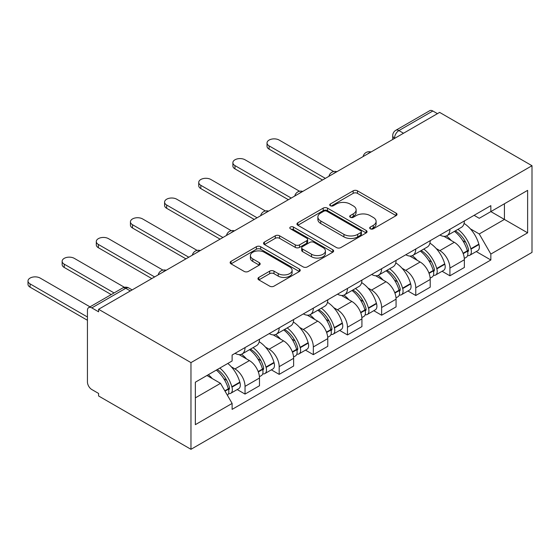 <?xml version="1.0" encoding="UTF-8"?>
<svg xmlns="http://www.w3.org/2000/svg" width="560" height="560" viewBox="0 0 560 560"><rect width="100%" height="100%" fill="white"/><g stroke="black" fill="none" stroke-linecap="round" stroke-linejoin="round"><path stroke-width="0.84" d="M370.3 228.816A2.128 1.225 0 0 0 373.31 228.816L396.137 215.635A3.038 1.757 0 0 0 397.026 214.396A3.038 1.757 0 0 0 396.137 213.157L357.462 190.827A3.038 1.757 0 0 0 353.164 190.827L330.337 204.008A2.128 1.225 0 0 0 329.714 204.876A2.128 1.225 0 0 0 330.337 205.744A2.128 1.225 0 0 0 333.347 205.744L336.301 204.043A9.723 5.614 0 0 1 350.049 204.043L353.276 205.898A9.723 5.614 0 0 1 356.125 209.867A9.723 5.614 0 0 1 353.276 213.836L350.322 215.544A2.128 1.225 0 0 0 349.699 216.412A2.128 1.225 0 0 0 350.322 217.28A2.128 1.225 0 0 0 353.325 217.28L356.286 215.579A9.723 5.614 0 0 1 370.034 215.579L373.254 217.434A9.723 5.614 0 0 1 376.103 221.403A9.723 5.614 0 0 1 373.254 225.379L370.3 227.08A2.128 1.225 0 0 0 369.677 227.948A2.128 1.225 0 0 0 370.3 228.816L370.3 227.08M258.846 277.41A3.038 1.757 0 0 0 257.957 278.656A3.038 1.757 0 0 0 258.846 279.895L269.696 286.16A3.038 1.757 0 0 0 273.994 286.16L299.348 271.523A3.038 1.757 0 0 0 300.237 270.277A3.038 1.757 0 0 0 299.348 269.038L260.673 246.715A3.038 1.757 0 0 0 256.375 246.715L231.021 261.352A3.038 1.757 0 0 0 230.132 262.591A3.038 1.757 0 0 0 231.021 263.83L244.125 271.397A3.038 1.757 0 0 0 248.423 271.397L259.273 265.132A3.038 1.757 0 0 0 260.162 263.893A3.038 1.757 0 0 0 259.273 262.654L252.777 258.902A8.127 4.69 0 0 1 250.397 255.584A8.127 4.69 0 0 1 255.416 251.244A8.127 4.69 0 0 1 264.271 252.266L289.73 266.959A8.127 4.69 0 0 1 292.11 270.277A8.127 4.69 0 0 1 287.091 274.617A8.127 4.69 0 0 1 278.236 273.595L273.994 271.145A3.038 1.757 0 0 0 269.696 271.145L258.846 277.41L258.846 279.895M190.967 362.614L98.595 309.281L439.628 112.392L532 165.718L190.967 362.614L190.967 449.309L532 252.413L532 165.718M336.518 247.583A3.038 1.757 0 0 0 340.816 247.583L366.163 232.939A3.038 1.757 0 0 0 367.059 231.7A3.038 1.757 0 0 0 366.163 230.461L327.495 208.131A3.038 1.757 0 0 0 323.197 208.131L297.843 222.768A3.038 1.757 0 0 0 296.954 224.014A3.038 1.757 0 0 0 297.843 225.253L336.518 247.583M291.277 229.278A2.128 1.225 0 0 1 293.44 229.579L293.44 227.052L332.759 249.753A3.038 1.757 0 0 1 333.648 250.992A3.038 1.757 0 0 1 332.759 252.231L307.405 266.868A3.038 1.757 0 0 1 303.107 266.868L264.432 244.538L264.432 242.06A3.038 1.757 0 0 0 263.543 243.299A3.038 1.757 0 0 0 264.432 244.538M264.432 242.06L275.282 235.795A3.038 1.757 0 0 1 279.58 235.795L295.267 244.853A3.038 1.757 0 0 0 299.558 244.853L306.761 240.695A3.038 1.757 0 0 0 307.65 239.456A3.038 1.757 0 0 0 306.761 238.217L290.43 228.788A2.128 1.225 0 0 1 289.807 227.92A2.128 1.225 0 0 1 291.123 226.786A2.128 1.225 0 0 1 293.44 227.052M98.595 309.281L98.595 311.808L91.812 307.895A6.188 3.577 -120 0 0 88.718 307.587A6.188 3.577 -120 0 0 87.437 310.422L87.437 381.948A6.188 3.577 -120 0 0 91.812 389.529L98.595 393.449L98.595 395.976L190.967 449.309M403.515 133.245L398.916 130.585A6.188 3.577 60 0 0 395.822 130.284L429.744 110.691A6.188 3.577 60 0 1 432.845 110.999L398.916 130.585A6.188 3.577 120 0 0 394.534 138.173L394.534 138.425M437.437 113.652L432.845 110.999M449.918 229.285A14.238 8.218 60 0 1 446.964 235.676L461.412 227.339A14.238 8.218 -120 0 0 464.359 220.948M436.205 248.542L439.845 250.642A14.238 8.218 60 0 1 449.918 268.086L464.366 259.742A14.238 8.218 -120 0 0 454.293 242.305L443.954 236.334M464.366 259.742L464.366 267.456L449.918 275.793L442.085 271.271M446.964 235.676A14.238 8.218 60 0 1 439.957 235.039M449.918 268.086L449.918 275.793M415.772 249.004A14.238 8.218 60 0 1 412.818 255.395L427.266 247.051A14.238 8.218 -120 0 0 430.213 240.66M407.932 290.983L415.772 295.505L430.213 287.168L430.213 279.461A14.238 8.218 -120 0 0 420.147 262.017L409.808 256.046M412.818 255.395A14.238 8.218 60 0 1 405.811 254.751M402.059 268.254L405.699 270.361A14.238 8.218 60 0 1 415.772 287.798L415.772 295.505M381.619 268.716A14.238 8.218 60 0 1 378.672 275.107L393.12 266.77A14.238 8.218 -120 0 0 396.067 260.379M373.786 310.702L381.626 315.224L396.067 306.88L396.067 299.173A14.238 8.218 -120 0 0 386.001 281.736L375.662 275.765M378.672 275.107A14.238 8.218 60 0 1 371.665 274.463M367.913 287.973L371.553 290.073A14.238 8.218 60 0 1 381.626 307.517L381.626 315.224M347.473 288.428A14.238 8.218 60 0 1 344.526 294.826L358.974 286.482A14.238 8.218 -120 0 0 361.921 280.091M339.64 330.414L347.473 334.936L361.921 326.599L361.921 318.885A14.238 8.218 -120 0 0 351.855 301.448L341.516 295.477M344.526 294.826A14.238 8.218 60 0 1 337.519 294.182M333.767 307.685L337.407 309.785A14.238 8.218 60 0 1 347.473 327.229L347.473 334.936M313.327 308.147A14.238 8.218 60 0 1 310.38 314.538L324.828 306.194A14.238 8.218 -120 0 0 327.775 299.803M305.494 350.126L313.327 354.655L327.775 346.311L327.775 338.604A14.238 8.218 -120 0 0 317.709 321.16L307.363 315.189M310.38 314.538A14.238 8.218 60 0 1 303.373 313.894M299.614 327.397L303.261 329.504A14.238 8.218 60 0 1 313.327 346.941L313.327 354.655M279.181 327.859A14.238 8.218 60 0 1 276.234 334.25L290.682 325.913A14.238 8.218 -120 0 0 293.629 319.522M271.348 369.845L279.181 374.367L293.629 366.023L293.629 358.316A14.238 8.218 -120 0 0 283.563 340.879L273.217 334.908M276.234 334.25A14.238 8.218 60 0 1 269.22 333.606M265.468 347.116L269.115 349.216A14.238 8.218 60 0 1 279.181 366.66L279.181 374.367M245.035 347.571A14.238 8.218 60 0 1 242.088 353.969L256.536 345.625A14.238 8.218 -120 0 0 259.483 339.234M237.202 389.557L245.035 394.079L259.483 385.742L259.483 378.028A14.238 8.218 -120 0 0 249.41 360.591L239.071 354.62M242.088 353.969A14.238 8.218 60 0 1 235.074 353.325M231.322 366.828L234.969 368.935A14.238 8.218 60 0 1 245.035 386.372L245.035 394.079M474.103 215.32L479.248 218.295L527.625 190.365L504.42 203.763L504.42 219.429L479.248 233.961L470.351 228.83M195.349 397.873L220.521 383.341L232.12 403.431L195.349 424.662L195.349 382.2L232.12 360.969L232.12 355.033L490.847 205.653L490.847 211.596L527.625 232.827L490.847 254.058L479.248 233.961M527.625 190.365L527.625 232.827M232.12 403.431L232.12 409.374L490.847 259.994L490.847 254.058M220.521 383.341L206.948 375.501M476.231 251.559L490.847 259.994M371.154 229.117L373.254 227.906A9.723 5.614 0 0 0 376.103 223.937L376.103 221.403M356.125 209.867L356.125 212.401A9.723 5.614 0 0 1 353.276 216.37L351.169 217.581M396.095 215.663L357.462 193.354A3.038 1.757 0 0 0 353.164 193.354L331.191 206.045M366.128 232.967L327.495 210.658A3.038 1.757 0 0 0 323.197 210.658L297.885 225.274M360.794 232.568A2.128 1.225 0 0 0 361.417 231.7A2.128 1.225 0 0 0 360.794 230.832L326.844 211.232A2.128 1.225 0 0 0 323.841 211.232L320.726 213.031A9.723 5.614 0 0 0 317.877 217A9.723 5.614 0 0 0 320.726 220.969L343.931 234.367A9.723 5.614 0 0 0 357.679 234.367L360.794 232.568L360.794 235.095A2.128 1.225 0 0 0 361.417 234.227L361.417 231.7M317.877 217L317.877 219.527A9.723 5.614 0 0 0 320.726 223.503L320.726 220.969M360.794 235.095L357.679 236.894A9.723 5.614 0 0 1 343.931 236.894L320.726 223.503M264.474 244.566L275.282 238.322L275.282 235.795M307.65 239.456L307.65 241.983A3.038 1.757 0 0 1 306.761 243.222L299.558 247.38A3.038 1.757 0 0 1 295.267 247.38L279.58 238.322A3.038 1.757 0 0 0 275.282 238.322M293.44 229.579L332.717 252.252M311.542 254.247A8.127 4.69 0 0 0 320.397 255.262A8.127 4.69 0 0 0 325.416 250.929A8.127 4.69 0 0 0 323.036 247.611L314.062 242.431A3.038 1.757 0 0 0 309.764 242.431L302.568 246.589A3.038 1.757 0 0 0 301.679 247.828A3.038 1.757 0 0 0 302.568 249.067L311.542 254.247L311.542 256.774A8.127 4.69 0 0 0 320.397 257.789A8.127 4.69 0 0 0 325.416 253.456L325.416 250.929M301.679 247.828L301.679 250.355A3.038 1.757 0 0 0 302.568 251.594L302.568 249.067M311.542 256.774L302.568 251.594M292.11 270.277L292.11 272.811A8.127 4.69 0 0 1 287.091 277.144A8.127 4.69 0 0 1 278.236 276.129L273.994 273.679A3.038 1.757 0 0 0 269.696 273.679L258.888 279.916M250.397 255.584L250.397 258.111A8.127 4.69 0 0 0 252.777 261.429L252.777 258.902M259.238 265.153L252.777 261.429M299.306 271.544L260.673 249.242A3.038 1.757 0 0 0 256.375 249.242L231.063 263.851M455.287 230.874A19.502 11.263 60 0 1 455.392 230.93A19.502 11.263 60 0 1 468.223 248.43L468.335 248.836A3.794 2.191 60 0 1 467.74 251.811A3.794 2.191 60 0 1 467.649 251.86M333.704 171.542L279.181 140.07A7.119 4.109 0 0 0 271.425 139.174A7.119 4.109 0 0 0 267.029 142.975A7.119 4.109 0 0 0 269.115 145.88L269.115 149.163A7.119 4.109 180 0 1 267.029 146.258L267.029 142.975M454.44 231.364A23.527 13.58 60 0 1 467.369 250.775L467.481 251.181A7.819 4.515 60 0 1 466.249 257.32L464.303 258.44M467.586 255.591A7.819 4.515 -120 0 0 469.749 255.297A7.819 4.515 -120 0 0 470.981 249.158L470.869 248.759A23.527 13.58 -120 0 0 457.94 229.348M464.065 223.447A23.527 13.58 60 0 1 478.856 244.146L478.975 244.545A7.819 4.515 60 0 1 477.736 250.684L469.749 255.297M322.518 179.998L269.115 149.163M446.411 235.956A23.527 13.58 60 0 1 451.325 240.59M325.367 178.36L269.115 145.88M462.763 240.625L465.766 242.354M421.141 250.586A19.502 11.263 60 0 1 421.239 250.642A19.502 11.263 60 0 1 434.077 268.142L434.189 268.548A3.794 2.191 60 0 1 433.587 271.53A3.794 2.191 60 0 1 433.503 271.572M299.558 191.261L245.035 159.782A7.119 4.109 0 0 0 237.279 158.893A7.119 4.109 0 0 0 232.883 162.687A7.119 4.109 0 0 0 234.969 165.592L234.969 168.882A7.119 4.109 180 0 1 232.883 165.977L232.883 162.687M420.287 251.083A23.527 13.58 60 0 1 433.216 270.494L433.335 270.9A7.819 4.515 60 0 1 432.103 277.032L430.157 278.159M433.433 275.303A7.819 4.515 -120 0 0 435.603 275.009A7.819 4.515 -120 0 0 436.835 268.877L436.723 268.471A23.527 13.58 -120 0 0 423.794 249.06M429.919 243.159A23.527 13.58 60 0 1 444.71 263.858L444.829 264.264A7.819 4.515 60 0 1 443.59 270.396L435.603 275.009M288.372 199.717L234.969 168.882M412.265 255.668A23.527 13.58 60 0 1 417.179 260.302M291.221 198.072L234.969 165.592M428.617 260.337L431.62 262.066M386.995 270.305A19.502 11.263 60 0 1 387.093 270.361A19.502 11.263 60 0 1 399.924 287.861L400.043 288.267A3.794 2.191 60 0 1 399.441 291.242A3.794 2.191 60 0 1 399.357 291.284M265.412 210.973L210.889 179.494A7.119 4.109 0 0 0 203.126 178.605A7.119 4.109 0 0 0 198.737 182.406A7.119 4.109 0 0 0 200.823 185.311L200.823 188.594A7.119 4.109 180 0 1 198.737 185.689L198.737 182.406M386.141 270.795A23.527 13.58 60 0 1 399.07 290.206L399.189 290.612A7.819 4.515 60 0 1 397.95 296.751L396.011 297.871M399.287 295.022A7.819 4.515 -120 0 0 401.457 294.728A7.819 4.515 -120 0 0 402.689 288.589L402.577 288.183A23.527 13.58 -120 0 0 389.648 268.772M395.773 262.878A23.527 13.58 60 0 1 410.564 283.57L410.676 283.976A7.819 4.515 60 0 1 409.444 290.115L401.457 294.728M254.226 219.429L200.823 188.594M378.119 275.38A23.527 13.58 60 0 1 383.033 280.021M257.075 217.784L200.823 185.311M394.471 280.049L397.467 281.785M352.849 290.017A19.502 11.263 60 0 1 352.947 290.073A19.502 11.263 60 0 1 365.778 307.573L365.897 307.979A3.794 2.191 60 0 1 365.295 310.954A3.794 2.191 60 0 1 365.211 311.003M231.266 230.692L176.743 199.213A7.119 4.109 0 0 0 168.98 198.317A7.119 4.109 0 0 0 164.584 202.118A7.119 4.109 0 0 0 166.67 205.023L166.67 208.313A7.119 4.109 180 0 1 164.584 205.401L164.584 202.118M351.995 290.507A23.527 13.58 60 0 1 364.924 309.918L365.043 310.324A7.819 4.515 60 0 1 363.804 316.463L361.865 317.583M365.141 314.734A7.819 4.515 -120 0 0 367.311 314.44A7.819 4.515 -120 0 0 368.543 308.301L368.431 307.902A23.527 13.58 -120 0 0 355.502 288.491M361.627 282.59A23.527 13.58 60 0 1 376.418 303.289L376.53 303.688A7.819 4.515 60 0 1 375.298 309.827L367.311 314.44M220.08 239.148L166.67 208.313M343.973 295.099A23.527 13.58 60 0 1 348.887 299.733M222.929 237.503L166.67 205.023M360.325 299.768L363.321 301.497M318.703 309.729A19.502 11.263 60 0 1 318.801 309.785A19.502 11.263 60 0 1 331.632 327.292L331.751 327.691A3.794 2.191 60 0 1 331.149 330.673A3.794 2.191 60 0 1 331.065 330.715M197.12 250.404L142.597 218.925A7.119 4.109 0 0 0 134.834 218.036A7.119 4.109 0 0 0 130.438 221.83A7.119 4.109 0 0 0 132.524 224.735L132.524 228.025A7.119 4.109 180 0 1 130.438 225.12L130.438 221.83M317.849 310.226A23.527 13.58 60 0 1 330.778 329.637L330.897 330.043A7.819 4.515 60 0 1 329.658 336.175L327.719 337.302M330.995 334.446A7.819 4.515 -120 0 0 333.158 334.152A7.819 4.515 -120 0 0 334.397 328.02L334.278 327.614A23.527 13.58 -120 0 0 321.349 308.203M327.481 302.302A23.527 13.58 60 0 1 342.272 323.001L342.384 323.407A7.819 4.515 60 0 1 341.152 329.546L333.158 334.152M185.934 258.86L132.524 228.025M309.827 314.811A23.527 13.58 60 0 1 314.741 319.452M188.783 257.215L132.524 224.735M326.179 319.48L329.175 321.216M284.557 329.448A19.502 11.263 60 0 1 284.655 329.504A19.502 11.263 60 0 1 297.486 347.004L297.598 347.41A3.794 2.191 60 0 1 297.003 350.385A3.794 2.191 60 0 1 296.919 350.427M162.967 270.116L108.451 238.637A7.119 4.109 0 0 0 100.688 237.748A7.119 4.109 0 0 0 96.292 241.549A7.119 4.109 0 0 0 98.378 244.454L98.378 247.737A7.119 4.109 180 0 1 96.292 244.832L96.292 241.549M283.703 329.938A23.527 13.58 60 0 1 296.632 349.349L296.744 349.755A7.819 4.515 60 0 1 295.512 355.894L293.566 357.014M296.849 354.165A7.819 4.515 -120 0 0 299.012 353.871A7.819 4.515 -120 0 0 300.251 347.732L300.132 347.326A23.527 13.58 -120 0 0 287.203 327.915M293.335 322.021A23.527 13.58 60 0 1 308.126 342.713L308.238 343.119A7.819 4.515 60 0 1 307.006 349.258L299.012 353.871M151.788 278.572L98.378 247.737M275.681 334.523A23.527 13.58 60 0 1 280.595 339.164M154.63 276.934L98.378 244.454M292.033 339.199L295.029 340.928M250.411 349.16A19.502 11.263 60 0 1 250.509 349.216A19.502 11.263 60 0 1 263.34 366.716L263.452 367.122A3.794 2.191 60 0 1 262.857 370.097A3.794 2.191 60 0 1 262.773 370.146M124.446 287.308L74.298 258.356A7.119 4.109 0 0 0 66.542 257.46A7.119 4.109 0 0 0 62.146 261.261A7.119 4.109 0 0 0 64.232 264.166L64.232 267.456A7.119 4.109 180 0 1 62.146 264.544L62.146 261.261M249.557 349.657A23.527 13.58 60 0 1 262.486 369.068L262.598 369.467A7.819 4.515 60 0 1 261.366 375.606L259.42 376.726M262.703 373.877A7.819 4.515 -120 0 0 264.866 373.583A7.819 4.515 -120 0 0 266.105 367.444L265.986 367.045A23.527 13.58 -120 0 0 253.057 347.634M259.189 341.733A23.527 13.58 60 0 1 273.98 362.432L274.092 362.831A7.819 4.515 60 0 1 272.86 368.97L264.866 373.583M111.23 294.588L64.232 267.456M241.535 354.242A23.527 13.58 60 0 1 246.442 358.876M114.079 292.943L64.232 264.166M257.887 358.911L260.883 360.64M217.315 369.516A19.502 11.263 60 0 1 229.194 386.435L229.306 386.834A3.794 2.191 60 0 1 228.711 389.816A3.794 2.191 60 0 1 228.62 389.858M89.999 306.845L40.152 278.068A7.119 4.109 0 0 0 32.396 277.179A7.119 4.109 0 0 0 28 280.973A7.119 4.109 0 0 0 30.086 283.885L30.086 287.168A7.119 4.109 180 0 1 28 284.263L28 280.973M216.321 370.09A23.527 13.58 60 0 1 228.34 388.78L228.452 389.186A7.819 4.515 60 0 1 227.381 395.22M228.557 393.589A7.819 4.515 -120 0 0 230.72 393.302A7.819 4.515 -120 0 0 231.959 387.163L231.84 386.757A23.527 13.58 -120 0 0 219.828 368.067M227.815 363.454A23.527 13.58 60 0 1 239.827 382.144L239.946 382.55A7.819 4.515 60 0 1 238.707 388.689L230.72 393.302M87.437 320.278L30.086 287.168M208.334 374.703A23.527 13.58 60 0 1 212.296 378.595M87.437 316.995L30.086 283.885M223.734 378.623L226.737 380.359M394.758 138.299L394.534 138.173A6.188 3.577 0 0 1 392.721 135.646L392.721 139.468M279.181 366.66L293.629 358.316M313.327 346.941L327.775 338.604M347.473 327.229L361.921 318.885M381.626 307.517L396.067 299.173M415.772 287.798L430.213 279.461M245.035 386.372L259.483 378.028M234.969 368.935L249.41 360.591M269.115 349.216L283.563 340.879M303.261 329.504L317.709 321.16M337.407 309.785L351.855 301.448M371.553 290.073L386.001 281.736M405.699 270.361L420.147 262.017M439.845 250.642L454.293 242.305M370.51 152.292A6.188 3.577 120 0 0 367.78 153.874M336.364 172.011A6.188 3.577 120 0 0 333.634 173.586M302.218 191.723A6.188 3.577 120 0 0 299.488 193.298M268.072 211.435A6.188 3.577 120 0 0 265.342 213.017M233.926 231.154A6.188 3.577 120 0 0 231.189 232.729M199.78 250.866A6.188 3.577 120 0 0 197.043 252.441M165.634 270.578A6.188 3.577 120 0 0 162.897 272.16M130.34 290.955L125.741 288.302L91.812 307.895M132.153 289.912L128.835 287.994A6.188 3.577 120 0 0 125.741 288.302A6.188 3.577 60 0 0 122.647 287.994L88.718 307.587M373.254 227.906L373.254 225.379M350.322 217.28L350.322 215.544M353.276 216.37L353.276 213.836M330.337 205.744L330.337 204.008M353.164 193.354L353.164 190.827M357.462 193.354L357.462 190.827M396.137 215.635L396.137 213.157M297.843 225.253L297.843 222.768M323.197 210.658L323.197 208.131M327.495 210.658L327.495 208.131M366.163 232.939L366.163 230.461M343.931 236.894L343.931 234.367M357.679 236.894L357.679 234.367M279.58 238.322L279.58 235.795M295.267 247.38L295.267 244.853M299.558 247.38L299.558 244.853M306.761 243.222L306.761 240.695M332.759 252.231L332.759 249.753M269.696 273.679L269.696 271.145M273.994 273.679L273.994 271.145M278.236 276.129L278.236 273.595M259.273 265.132L259.273 262.654M231.021 263.83L231.021 261.352M256.375 249.242L256.375 246.715M260.673 249.242L260.673 246.715M299.348 271.523L299.348 269.038M463.204 253.652L467.481 251.181M470.981 249.158L478.975 244.545M470.869 248.759L478.856 244.146M467.355 250.747L468.524 250.075M463.057 253.267L467.369 250.775M429.058 273.364L433.335 270.9M436.835 268.877L444.829 264.264M436.723 268.471L444.71 263.858M433.209 270.466L434.378 269.794M428.911 272.979L433.216 270.494M394.905 293.083L399.189 290.612M402.689 288.589L410.676 283.976M402.577 288.183L410.564 283.57M399.063 290.178L400.225 289.506M394.765 292.691L399.07 290.206M360.759 312.795L365.043 310.324M368.543 308.301L376.53 303.688M368.431 307.902L376.418 303.289M364.917 309.89L366.079 309.218M360.619 312.41L364.924 309.918M326.613 332.514L330.897 330.043M334.397 328.02L342.384 323.407M334.278 327.614L342.272 323.001M330.771 329.609L331.933 328.937M326.473 332.122L330.778 329.637M292.467 352.226L296.744 349.755M300.251 347.732L308.238 343.119M300.132 347.326L308.126 342.713M292.327 351.841L297.787 348.649M258.321 371.938L262.598 369.467M266.105 367.444L274.092 362.831M265.986 367.045L273.98 362.432M262.479 369.033L263.641 368.361M258.174 371.553L262.486 369.068M225.036 391.16L228.452 389.186M231.959 387.163L239.946 382.55M231.84 386.757L239.827 382.144M228.333 388.752L229.495 388.08M224.833 390.803L228.34 388.78M371.035 151.991A6.188 6.188 0 0 0 363.097 156.576M336.889 171.703A6.188 6.188 0 0 0 328.951 176.288M302.743 191.422A6.188 6.188 0 0 0 294.798 196.007M268.597 211.134A6.188 6.188 0 0 0 260.652 215.719M234.451 230.846A6.188 6.188 0 0 0 226.506 235.431M200.305 250.565A6.188 6.188 0 0 0 192.36 255.15M166.159 270.277A6.188 6.188 0 0 0 158.214 274.862M128.835 287.994A6.188 6.188 0 0 0 122.647 287.994M395.822 130.284A6.188 6.188 0 0 0 392.721 135.646"/></g></svg>
